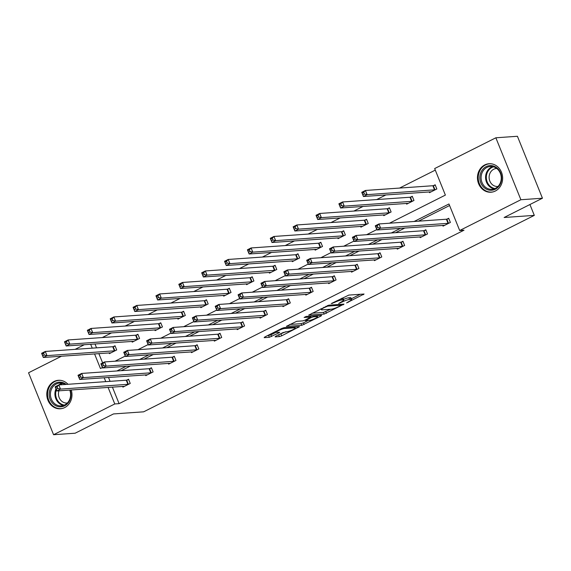<?xml version="1.0" encoding="UTF-8"?>
<svg xmlns="http://www.w3.org/2000/svg" width="571" height="571" viewBox="0 0 571 571"><rect width="100%" height="100%" fill="white"/><g stroke="black" fill="none" stroke-linecap="round" stroke-linejoin="round"><path stroke-width="0.86" d="M346.59 302.923L364.07 294.022L348.831 295.086L331.259 303.558L334.42 302.48A5.753 0.942 158 0 1 341.736 299.975L343.007 299.889A5.753 0.942 158 0 1 343.735 300.046A5.753 0.942 158 0 1 341.115 302.009L338.717 303.472L342.3 301.931A5.753 0.942 158 0 1 349.609 299.425L350.88 299.332A5.753 0.942 158 0 1 351.608 299.497A5.753 0.942 158 0 1 348.988 301.459L346.59 302.923M71.239 389.95A14.275 12.583 86 0 1 64.666 407.594A14.275 12.583 86 0 1 60.383 408.779A14.275 12.583 86 0 1 47.207 397.901A14.275 12.583 86 0 1 54.109 381.478A14.275 12.583 86 0 1 58.392 380.293A14.275 12.583 86 0 1 67.992 384.29M484.772 164.912A14.275 12.583 86 0 1 489.047 163.734A14.275 12.583 86 0 1 502.23 174.605A14.275 12.583 86 0 1 495.321 191.035A14.275 12.583 86 0 1 491.046 192.22A14.275 12.583 86 0 1 477.863 181.342A14.275 12.583 86 0 1 484.772 164.912M275.714 336.233L275.122 336.897L279.397 336.597L281.681 335.819L299.482 326.669L284.015 327.683L281.731 328.468L264.751 337.004L264.159 337.668L269.326 337.304L278.876 332.872L279.697 332.258L276.906 332.386A4.804 0.785 158 0 1 276.3 332.251A4.804 0.785 158 0 1 279.44 330.159A4.804 0.785 158 0 1 284.601 328.511L294.636 327.811A4.804 0.785 158 0 1 295.243 327.947A4.804 0.785 158 0 1 292.102 330.038A4.804 0.785 158 0 1 286.942 331.68L282.98 332.579L275.714 336.233M389.472 223.211L445.38 195.096L434.659 168.559L495.856 137.789L517.419 136.276L542.45 198.223L504.122 217.501L534.306 215.381L143.664 411.819L113.472 413.939L75.144 433.211L53.581 434.724L28.55 372.777L61.511 356.197M542.45 198.223L520.888 199.736L459.684 230.513L448.963 203.975L414.139 221.484M112.394 387.067L119.089 403.647L464.002 230.206L459.684 230.513M119.089 403.647L114.778 403.954L53.581 434.724M324.142 314.1L343.999 304.115L328.76 305.185L308.675 315.113L324.142 314.1L323.471 312.423L330.481 309.268M321.038 316.027L301.774 325.349L286.307 326.369L296.677 321.316L302.858 320.881L305.142 320.103L310.781 317.062L304.122 317.462L306.135 316.448L321.63 315.363L321.038 316.027L320.788 315.42M495.856 137.789L520.888 199.736M534.306 215.381L529.924 204.525M131.937 341.365L132.244 342.136L139.574 338.453L137.882 334.271L136.241 335.091M177.667 318.368L177.981 319.139L185.311 315.456L183.619 311.274L181.978 312.094M223.404 295.371L223.711 296.142L231.041 292.459L229.349 288.269L227.715 289.097M269.134 272.374L269.448 273.145L276.778 269.462L275.086 265.272L273.445 266.1M314.871 249.377L315.178 250.148L322.508 246.465L320.816 242.275L319.182 243.103M360.601 226.38L360.915 227.151L368.245 223.468L366.553 219.278L364.912 220.106M406.338 203.383L406.652 204.154L413.975 200.464L412.283 196.281L410.649 197.109M435.288 170.115L399.572 188.066M385.96 194.911L376.703 199.572M363.099 206.409L353.842 211.07M340.23 217.915L330.973 222.569M317.362 229.414L308.104 234.067M294.493 240.912L285.236 245.566M271.625 252.411L262.375 257.064M248.763 263.909L239.506 268.563M225.895 275.408L216.637 280.061M203.026 286.906L193.769 291.56M180.158 298.405L170.9 303.058M157.296 309.903L148.039 314.557M134.428 321.402L125.17 326.055M111.559 332.9L102.302 337.554M94.972 343.956L96.549 347.853M98.862 353.585L102.63 362.899M429.206 191.885L429.513 192.655L436.844 188.965L435.152 184.783L433.51 185.611M383.469 214.882L383.783 215.652L391.114 211.969L389.422 207.78L387.78 208.608M337.739 237.879L338.046 238.649L345.376 234.966L343.685 230.777L342.043 231.605M292.002 260.876L292.316 261.646L299.647 257.964L297.955 253.774L296.313 254.602M246.265 283.873L246.579 284.644L253.909 280.961L252.218 276.771L250.576 277.599M200.535 306.87L200.849 307.641L208.172 303.958L206.481 299.768L204.846 300.596M154.798 329.867L155.112 330.638L162.442 326.955L160.751 322.772L159.109 323.593M109.068 352.864L109.375 353.635L116.705 349.952L115.014 345.769L113.379 346.59M75.122 349.359L84.38 344.698M90.661 344.263L92.238 348.153M94.55 353.884L100.467 368.538L102.409 367.567M104.193 377.745L105.763 381.642M108.076 387.374L114.778 403.954M400.535 228.329L391.278 232.982M377.667 239.827L368.409 244.481M354.798 251.326L345.541 255.979M331.929 262.824L322.672 267.478M309.061 274.323L299.811 278.976M286.199 285.821L276.942 290.475M263.331 297.32L254.074 301.973M240.462 308.818L231.205 313.472M217.594 320.317L208.344 324.97M194.732 331.815L185.475 336.469M171.864 343.314L162.607 347.967M148.995 354.812L139.738 359.466M126.127 366.311L116.869 370.972M115.071 361.2L125.277 356.068M137.932 349.702L148.146 344.57M160.801 338.203L171.007 333.064M183.669 326.705L193.876 321.566M206.538 315.206L216.744 310.067M229.406 303.701L239.613 298.569M252.268 292.202L262.474 287.07M275.136 280.704L285.343 275.572M298.005 269.205L308.212 264.073M320.873 257.707L331.08 252.575M343.735 246.208L353.949 241.076M366.603 234.71L376.81 229.578M108.504 377.445L110.075 381.342M449.591 205.524L418.457 221.184M404.846 228.022L395.589 232.683M381.978 239.52L372.72 244.181M359.109 251.026L349.852 255.68M336.248 262.524L326.99 267.178M313.379 274.023L304.122 278.677M290.511 285.521L281.253 290.175M267.642 297.02L258.385 301.674M244.773 308.518L235.523 313.172M221.912 320.017L212.655 324.671M199.043 331.515L189.786 336.169M176.175 343.014L166.918 347.668M153.306 354.512L144.049 359.166M130.445 366.011L121.188 370.665M126.905 380.079L128.546 379.251L130.238 383.441L122.908 387.124L122.594 386.353M149.773 368.58L151.415 367.753L153.107 371.942L145.776 375.625L145.462 374.854M172.642 357.082L174.276 356.254L175.968 360.444L168.645 364.127L168.331 363.356M195.503 345.583L197.145 344.756L198.836 348.945L191.506 352.628L191.199 351.857M218.372 334.085L220.013 333.257L221.705 337.447L214.375 341.13L214.061 340.359M241.24 322.586L242.882 321.759L244.574 325.941L237.243 329.631L236.929 328.86M264.109 311.088L265.751 310.26L267.435 314.443L260.112 318.133L259.798 317.362M286.977 299.582L288.612 298.761L290.304 302.944L282.973 306.634L282.666 305.863M309.839 288.084L311.481 287.263L313.172 291.446L305.842 295.136L305.535 294.365M332.707 276.585L334.349 275.764L336.041 279.947L328.71 283.637L328.396 282.866M355.576 265.087L357.218 264.266L358.909 268.449L351.579 272.139L351.265 271.368M378.445 253.588L380.079 252.767L381.771 256.95L374.44 260.64L374.133 259.869M401.306 242.09L402.948 241.269L404.639 245.451L397.309 249.142L397.002 248.364M424.174 230.591L425.816 229.77L427.508 233.953L420.177 237.636L419.863 236.865M447.043 219.093L448.685 218.272L450.376 222.454L443.046 226.137L442.732 225.367M351.608 299.497L350.929 297.819A5.753 0.942 158 0 0 350.201 297.662L350.88 299.332M343.471 299.404A5.753 0.942 158 0 1 348.931 297.748L350.201 297.662M343.735 300.046L343.057 298.376A5.753 0.942 158 0 0 342.329 298.212L343.007 299.889M341.822 298.248L342.329 298.212M351.322 298.783L360.265 294.286M312.037 313.222L323.471 312.423M340.644 305.656L341.058 305.192L327.675 306.127L323.993 307.726A5.753 0.942 158 0 0 321.373 309.689A5.753 0.942 158 0 0 322.094 309.853L331.244 309.211A5.753 0.942 158 0 0 338.553 306.706L340.644 305.656M317.819 315.635L317.255 315.913M308.104 320.517L303.379 322.893L304.058 324.564M289.661 324.478L301.095 323.671L303.379 322.893M309.268 320.431A4.804 0.785 158 0 0 314.435 318.789A4.804 0.785 158 0 0 317.576 316.698A4.804 0.785 158 0 0 316.969 316.562L313.429 316.812L311.145 317.59L305.506 320.631L309.268 320.431M267.292 335.727L270.932 334.849L276.264 332.165M278.255 334.956L285.736 331.765M294.921 327.147L295.443 326.883M362.913 194.761L364.384 194.026L363.706 192.348L362.235 193.091L363.441 196.495L361.75 192.306L365.419 190.464L367.11 194.647L363.441 196.495L431.155 191.827M435.309 185.168L432.875 185.732L365.419 190.464L363.706 192.348M435.202 189.793L367.11 194.647L364.384 194.026M361.75 192.306L362.235 193.091M377.909 227.508L377.231 225.838L375.768 226.573L376.446 228.25L377.909 227.508L380.636 228.136L376.974 229.977L375.283 225.795L378.944 223.953L380.636 228.136L448.735 223.282M444.688 225.317L376.974 229.977L376.446 228.25M377.231 225.838L378.944 223.953L446.401 219.221L448.835 218.65M375.768 226.573L375.283 225.795M340.045 206.259L341.515 205.524L340.837 203.847L339.374 204.589L340.58 207.994L338.889 203.804L342.55 201.963L344.242 206.145L340.58 207.994L408.286 203.326M412.44 196.667L410.007 197.238L342.55 201.963L340.837 203.847M412.341 201.292L344.242 206.145L341.515 205.524M338.889 203.804L339.374 204.589M317.183 217.758L318.647 217.023L317.968 215.346L316.505 216.088L317.712 219.492L316.02 215.303L319.681 213.461L321.373 217.644L317.712 219.492L385.418 214.824M389.572 208.165L387.138 208.736L319.681 213.461L317.968 215.346M389.472 212.79L321.373 217.644L318.647 217.023M316.02 215.303L316.505 216.088M355.041 239.013L354.37 237.336L352.899 238.071L353.577 239.749L355.041 239.013L357.774 239.634L354.106 241.476L352.414 237.293L356.083 235.452L357.774 239.634L425.866 234.781M421.819 236.815L354.106 241.476L353.577 239.749M354.37 237.336L356.083 235.452L423.532 230.72L425.973 230.149M352.899 238.071L352.414 237.293M332.179 250.512L331.501 248.835L330.031 249.57L330.709 251.247L332.179 250.512L334.906 251.133L331.237 252.974L329.546 248.792L333.214 246.95L334.906 251.133L402.998 246.279M398.951 248.314L331.237 252.974L330.709 251.247M331.501 248.835L333.214 246.95L400.671 242.218L403.105 241.647M330.031 249.57L329.546 248.792M497.027 167.967A12.355 10.892 86 0 1 499.639 185.225A12.355 10.892 86 0 1 484.451 187.888A12.355 10.892 86 0 1 481.838 170.629A12.355 10.892 86 0 1 497.027 167.967M485.35 187.117A11.441 10.085 -94 0 0 491.966 189.308A11.441 10.085 -94 0 0 500.903 181.114A11.441 10.085 -94 0 0 496.991 168.673A11.441 10.085 -94 0 0 490.368 166.482A11.441 10.085 -94 0 0 481.439 174.676A11.441 10.085 -94 0 0 485.35 187.117M498.005 186.439A9.008 7.937 86 0 1 497.691 186.467A9.008 7.937 86 0 1 492.473 184.747A9.008 7.937 86 0 1 489.397 174.947A9.008 7.937 86 0 1 496.427 168.495A9.008 7.937 86 0 1 496.749 168.481M490.867 163.756A14.182 12.505 -94 0 0 489.747 163.777A14.182 12.505 -94 0 0 478.669 173.934A14.182 12.505 -94 0 0 483.523 189.365A14.182 12.505 -94 0 0 491.731 192.077A14.182 12.505 -94 0 0 492.837 191.942M70.169 390.029A12.355 10.892 86 0 1 66.857 404.289A12.355 10.892 86 0 1 53.795 404.446A12.355 10.892 86 0 1 51.126 387.266A12.355 10.892 86 0 1 66.222 384.411M65.28 384.483A11.441 10.085 -94 0 0 59.712 383.048A11.441 10.085 -94 0 0 50.776 391.242A11.441 10.085 -94 0 0 54.688 403.683A11.441 10.085 -94 0 0 61.311 405.867A11.441 10.085 -94 0 0 69.755 390.057M67.349 403.005A9.008 7.937 86 0 1 67.028 403.033A9.008 7.937 86 0 1 61.818 401.306A9.008 7.937 86 0 1 58.934 390.814M60.205 380.315A14.182 12.505 -94 0 0 59.084 380.336A14.182 12.505 -94 0 0 48.014 390.5A14.182 12.505 -94 0 0 52.86 405.924A14.182 12.505 -94 0 0 61.068 408.636A14.182 12.505 -94 0 0 62.182 408.508M294.315 229.256L295.778 228.521L295.107 226.844L293.637 227.586L294.843 230.991L293.151 226.801L296.82 224.96L298.512 229.149L294.843 230.991L362.556 226.323M366.71 219.664L364.269 220.235L296.82 224.96L295.107 226.844M366.603 224.289L298.512 229.149L295.778 228.521M293.151 226.801L293.637 227.586M309.311 262.01L308.633 260.333L307.169 261.068L307.84 262.746L309.311 262.01L312.037 262.631L308.376 264.473L306.684 260.29L310.346 258.449L312.037 262.631L380.136 257.778M376.082 259.812L308.376 264.473L307.84 262.746M308.633 260.333L310.346 258.449L377.802 253.717L380.236 253.146M307.169 261.068L306.684 260.29M271.446 240.755L272.917 240.02L272.239 238.343L270.768 239.085L271.974 242.489L270.283 238.3L273.952 236.458L275.643 240.648L271.974 242.489L339.688 237.821M343.842 231.162L341.408 231.733L273.952 236.458L272.239 238.343M343.735 235.787L275.643 240.648L272.917 240.02M270.283 238.3L270.768 239.085M286.442 273.509L285.764 271.832L284.301 272.567L284.979 274.244L286.442 273.509L289.169 274.13L285.507 275.971L283.816 271.789L287.477 269.947L289.169 274.13L357.268 269.276M353.213 271.311L285.507 275.971L284.979 274.244M285.764 271.832L287.477 269.947L354.934 265.215L357.367 264.644M284.301 272.567L283.816 271.789M248.578 252.254L250.048 251.518L249.37 249.848L247.907 250.583L249.113 253.988L247.421 249.798L251.083 247.957L252.775 252.146L249.113 253.988L316.819 249.327M320.973 242.661L318.539 243.232L251.083 247.957L249.37 249.848M320.873 247.286L252.775 252.146L250.048 251.518M247.421 249.798L247.907 250.583M263.574 285.008L262.903 283.33L261.432 284.065L262.11 285.743L263.574 285.008L266.307 285.628L262.639 287.47L260.947 283.287L264.616 281.446L266.307 285.628L334.399 280.775M330.352 282.809L262.639 287.47L262.11 285.743M262.903 283.33L264.616 281.446L332.065 276.714L334.506 276.15M261.432 284.065L260.947 283.287M225.716 263.752L227.179 263.017L226.501 261.347L225.038 262.082L226.244 265.486L224.553 261.297L228.214 259.455L229.906 263.645L226.244 265.486L293.951 260.826M298.105 254.159L295.671 254.73L228.214 259.455L226.501 261.347M298.005 258.784L229.906 263.645L227.179 263.017M224.553 261.297L225.038 262.082M240.712 296.506L240.034 294.829L238.564 295.564L239.242 297.241L240.712 296.506L243.439 297.127L239.77 298.968L238.078 294.786L241.747 292.944L243.439 297.127L311.53 292.273M307.483 294.308L239.77 298.968L239.242 297.241M240.034 294.829L241.747 292.944L309.204 288.212L311.638 287.648M238.564 295.564L238.078 294.786M202.848 275.251L204.311 274.515L203.633 272.845L202.17 273.58L203.376 276.985L201.684 272.795L205.353 270.954L207.037 275.143L203.376 276.985L271.089 272.324M275.236 265.658L272.802 266.229L205.353 270.954L203.633 272.845M275.136 270.283L207.037 275.143L204.311 274.515M201.684 272.795L202.17 273.58M217.844 308.005L217.166 306.327L215.702 307.07L216.373 308.74L217.844 308.005L220.57 308.625L216.909 310.467L215.217 306.284L218.879 304.443L220.57 308.625L288.669 303.772M284.615 305.806L216.909 310.467L216.373 308.74M217.166 306.327L218.879 304.443L286.335 299.711L288.769 299.147M215.702 307.07L215.217 306.284M179.979 286.756L181.442 286.014L180.771 284.344L179.301 285.079L180.507 288.483L178.816 284.294L182.484 282.452L184.176 286.642L180.507 288.483L248.221 283.823M252.375 277.156L249.934 277.727L182.484 282.452L180.771 284.344M252.268 281.781L184.176 286.642L181.442 286.014M178.816 284.294L179.301 285.079M194.975 319.503L194.297 317.826L192.834 318.568L193.512 320.238L194.975 319.503L197.702 320.124L194.04 321.973L192.348 317.783L196.01 315.941L197.702 320.124L265.8 315.271M261.746 317.305L194.04 321.973L193.512 320.238M194.297 317.826L196.01 315.941L263.467 311.209L265.9 310.645M192.834 318.568L192.348 317.783M157.111 298.255L158.581 297.512L157.903 295.842L156.44 296.577L157.639 299.982L155.954 295.799L159.616 293.951L161.308 298.141L157.639 299.982L225.352 295.321M229.506 288.655L227.072 289.226L159.616 293.951L157.903 295.842M229.399 293.28L161.308 298.141L158.581 297.512M155.954 295.799L156.44 296.577M172.107 331.002L171.428 329.324L169.965 330.067L170.643 331.737L172.107 331.002L174.833 331.623L171.172 333.471L169.48 329.281L173.149 327.44L174.833 331.623L242.932 326.769M238.885 328.803L171.172 333.471L170.643 331.737M171.428 329.324L173.149 327.44L240.598 322.715L243.032 322.144M169.965 330.067L169.48 329.281M134.249 309.753L135.712 309.011L135.034 307.341L133.571 308.076L134.777 311.481L133.086 307.298L136.747 305.449L138.439 309.639L134.777 311.481L202.484 306.82M206.638 300.153L204.204 300.724L136.747 305.449L135.034 307.341M206.538 304.778L138.439 309.639L135.712 309.011M133.086 307.298L133.571 308.076M149.238 342.5L148.567 340.823L147.097 341.565L147.775 343.235L149.238 342.5L151.972 343.121L148.303 344.97L146.611 340.78L150.28 338.938L151.972 343.121L220.063 338.268M216.016 340.302L148.303 344.97L147.775 343.235M148.567 340.823L150.28 338.938L217.729 334.213L220.17 333.642M147.097 341.565L146.611 340.78M111.381 321.252L112.844 320.509L112.166 318.839L110.703 319.574L111.909 322.979L110.217 318.796L113.879 316.948L115.57 321.138L111.909 322.979L179.622 318.318M183.769 311.652L181.335 312.223L113.879 316.948L112.166 318.839M183.669 316.277L115.57 321.138L112.844 320.509M110.217 318.796L110.703 319.574M126.377 353.999L125.699 352.321L124.235 353.064L124.906 354.734L126.377 353.999L129.103 354.62L125.434 356.468L123.75 352.278L127.412 350.437L129.103 354.62L197.195 349.766M193.148 351.8L125.434 356.468L124.906 354.734M125.699 352.321L127.412 350.437L194.868 345.712L197.302 345.141M124.235 353.064L123.75 352.278M88.512 332.75L89.975 332.008L89.304 330.338L87.834 331.073L89.04 334.478L87.349 330.295L91.017 328.446L92.709 332.636L89.04 334.478L156.754 329.817M160.908 323.15L158.467 323.721L91.017 328.446L89.304 330.338M160.801 327.783L92.709 332.636L89.975 332.008M87.349 330.295L87.834 331.073M103.508 365.497L102.83 363.82L101.367 364.562L102.045 366.232L103.508 365.497L106.235 366.125L102.573 367.967L100.881 363.777L104.543 361.935L106.235 366.125L174.333 361.265M170.279 363.299L102.573 367.967L102.045 366.232M102.83 363.82L104.543 361.935L171.999 357.21L174.433 356.639M101.367 364.562L100.881 363.777M65.644 344.249L67.114 343.514L66.436 341.836L64.966 342.571L66.172 345.976L64.48 341.793L68.149 339.952L69.84 344.135L66.172 345.976L133.885 341.315M138.039 334.649L135.605 335.22L68.149 339.952L66.436 341.836M137.932 339.281L69.84 344.135L67.114 343.514M64.48 341.793L64.966 342.571M80.639 376.996L79.961 375.325L78.498 376.061L79.176 377.731L80.639 376.996L83.366 377.624L79.704 379.465L78.013 375.275L81.674 373.434L83.366 377.624L151.465 372.763M147.418 374.797L79.704 379.465L79.176 377.731M79.961 375.325L81.674 373.434L149.131 368.709L151.565 368.138M78.498 376.061L78.013 375.275M42.775 355.747L44.245 355.012L43.567 353.335L42.104 354.07L43.31 357.475L41.619 353.292L45.28 351.45L46.972 355.633L43.31 357.475L111.017 352.814M115.171 346.147L112.737 346.718L45.28 351.45L43.567 353.335M115.071 350.78L46.972 355.633L44.245 355.012M41.619 353.292L42.104 354.07M57.771 388.494L57.1 386.824L55.63 387.559L56.308 389.229L57.771 388.494L60.505 389.122L56.836 390.964L55.144 386.774L58.813 384.933L60.505 389.122L128.596 384.262M124.549 386.303L56.836 390.964L56.308 389.229M57.1 386.824L58.813 384.933L126.262 380.207L128.703 379.636M55.63 387.559L55.144 386.774M348.017 301.945L348.196 302.373M332.272 303.051L332.443 303.479M340.145 302.494L340.316 302.923M348.931 297.748L349.609 299.425M342.115 301.474L342.3 301.931M341.173 298.576L341.736 299.975M334.249 302.052L334.42 302.48M363.235 294.079L363.477 294.686M343.164 304.172L343.407 304.778M325.755 311.645L326.434 313.315M340.716 304.343L341.058 305.192M327.44 305.542L327.675 306.127M325.905 306.249L326.077 306.677M323.821 307.298L323.993 307.726M301.095 323.671L301.774 325.349M310.21 316.163L310.553 317.012M316.627 315.713L316.969 316.562M313.094 315.963L313.429 316.812M310.56 316.141L311.145 317.59M306.156 319.589L306.327 320.017M294.293 326.962L294.636 327.811M284.258 327.668L284.601 328.511M278.627 332.265L278.876 332.872M270.932 334.849L271.61 336.526M268.648 335.634L269.326 337.304M298.419 326.676L298.662 327.283M281.011 334.142L281.681 335.819M278.719 334.927L279.397 336.597M433.303 185.661L434.995 189.843M432.875 185.732L434.567 189.922M448.092 223.411L446.401 219.221M448.52 223.332L446.829 219.143M410.435 197.159L412.126 201.342M410.007 197.238L411.698 201.42M387.566 208.658L389.258 212.84M387.138 208.736L388.83 212.919M425.224 234.909L423.532 230.72M425.652 234.831L423.96 230.648M402.362 246.408L400.671 242.218M402.791 246.329L401.099 242.147M494.193 188.865A11.441 10.085 86 0 1 489.847 186.803A11.441 10.085 86 0 1 485.693 175.618A11.441 10.085 86 0 1 492.637 166.618M493.53 166.832A11.063 9.75 -94 0 0 486.478 175.433A11.063 9.75 -94 0 0 490.46 186.474A11.063 9.75 -94 0 0 495.05 188.523M63.538 405.424A11.441 10.085 86 0 1 59.184 403.362A11.441 10.085 86 0 1 55.979 388.844M56.372 389.815A11.063 9.75 -94 0 0 59.798 403.033A11.063 9.75 -94 0 0 64.395 405.089M58.884 384.925A11.441 10.085 86 0 1 61.975 383.177M62.874 383.391A11.063 9.75 -94 0 0 59.948 384.854M364.698 220.156L366.389 224.339M364.269 220.235L365.961 224.417M379.494 257.906L377.802 253.717M379.922 257.828L378.23 253.645M341.836 231.655L343.521 235.837M341.408 231.733L343.092 235.916M356.625 269.405L354.934 265.215M357.053 269.326L355.362 265.144M318.968 243.153L320.659 247.343M318.539 243.232L320.231 247.414M333.757 280.903L332.065 276.714M334.185 280.825L332.493 276.642M296.099 254.652L297.791 258.841M295.671 254.73L297.363 258.913M310.888 292.402L309.204 288.212M311.316 292.323L309.625 288.141M273.231 266.15L274.922 270.34M272.802 266.229L274.494 270.411M288.027 303.9L286.335 299.711M288.455 303.822L286.763 299.639M250.362 277.649L252.054 281.838M249.934 277.727L251.625 281.91M265.158 315.399L263.467 311.209M265.586 315.32L263.895 311.138M227.501 289.147L229.192 293.337M227.072 289.226L228.764 293.408M242.29 326.897L240.598 322.715M242.718 326.819L241.026 322.636M204.632 300.646L206.324 304.835M204.204 300.724L205.895 304.907M219.421 338.396L217.729 334.213M219.849 338.317L218.158 334.135M181.764 312.144L183.455 316.334M181.335 312.223L183.027 316.405M196.56 349.895L194.868 345.712M196.988 349.816L195.296 345.633M158.895 323.643L160.587 327.833M158.467 323.721L160.158 327.911M173.691 361.393L171.999 357.21M174.119 361.315L172.428 357.132M136.034 335.141L137.725 339.331M135.605 335.22L137.297 339.41M150.823 372.892L149.131 368.709M151.251 372.82L149.559 368.63M113.165 346.647L114.857 350.83M112.737 346.718L114.428 350.908M127.954 384.39L126.262 380.207M128.382 384.319L126.691 380.129M340.851 304.336L341.215 305.228M320.981 308.725L321.373 309.689M310.41 316.148L310.781 317.062M317.162 315.677L317.576 316.698M305.271 320.038L305.506 320.631M294.829 326.926L295.243 327.947M275.943 331.373L276.3 332.251M489.747 163.777L490.475 163.727M491.731 192.077L492.459 192.027M59.084 380.336L59.812 380.286M61.068 408.636L61.796 408.586"/></g></svg>
